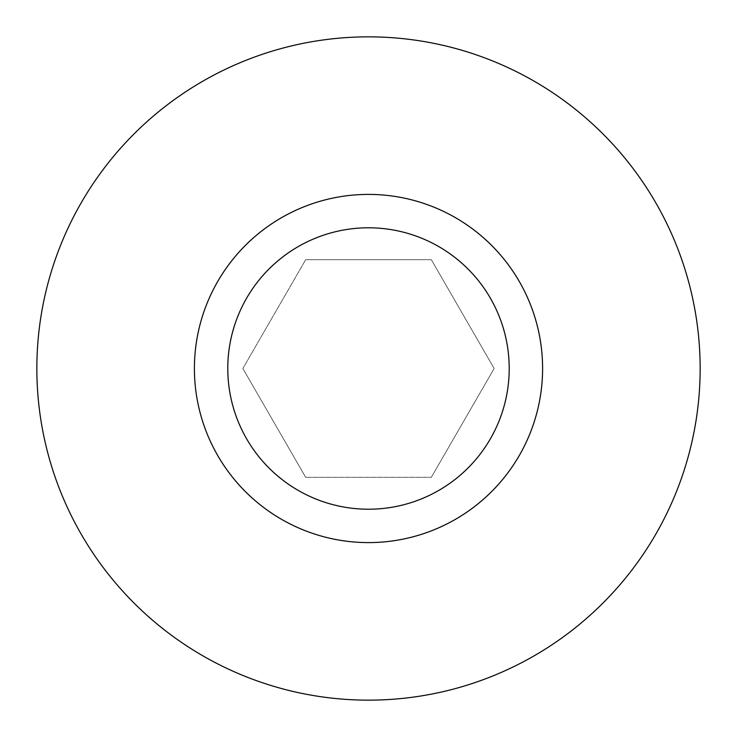 <?xml version="1.0" encoding="UTF-8"?>
<svg xmlns="http://www.w3.org/2000/svg" width="737" height="737" viewBox="0 0 737 737"><rect width="100%" height="100%" fill="white"/><g stroke="black" fill="none" stroke-linecap="round" stroke-linejoin="round"><path stroke-width="0.55" stroke-dasharray="3.69 2.76" d="M368.5 194.402A174.098 174.098 0 0 0 217.728 455.549A174.098 174.098 0 0 0 519.272 455.549A174.098 174.098 0 0 0 368.5 194.402M305.68 259.691L431.32 259.691L305.68 259.691L242.86 368.5L305.68 259.691M305.68 477.309L242.86 368.5L305.68 477.309L431.32 477.309L305.68 477.309M431.32 259.691L494.14 368.5L431.32 259.691M494.14 368.5L431.32 477.309L494.14 368.5M368.5 36.85A331.65 331.65 0 0 0 81.282 534.325A331.65 331.65 0 0 0 655.718 534.325A331.65 331.65 0 0 0 368.5 36.85"/><path stroke-width="1.11" d="M368.5 509.221A140.721 140.721 0 0 1 246.637 298.144A140.721 140.721 0 0 1 490.363 298.144A140.721 140.721 0 0 1 368.5 509.221M368.5 542.598A174.098 174.098 0 0 0 542.598 368.5A174.098 174.098 0 0 0 368.5 194.402A174.098 174.098 0 0 0 194.402 368.5A174.098 174.098 0 0 0 368.5 542.598M368.5 36.85A331.65 331.65 0 0 0 81.282 534.325A331.65 331.65 0 0 0 655.718 534.325A331.65 331.65 0 0 0 368.5 36.85"/></g></svg>
